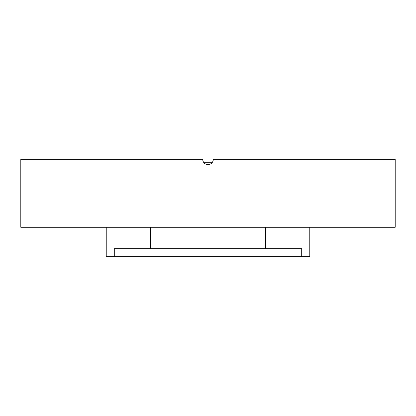 <?xml version="1.0" encoding="UTF-8"?>
<svg xmlns="http://www.w3.org/2000/svg" width="416" height="416" viewBox="0 0 416 416"><rect width="100%" height="100%" fill="white"/><g stroke="black" fill="none" stroke-linecap="round" stroke-linejoin="round"><path stroke-width="0.62" d="M212.072 162.739L203.928 162.739M203.05 161.299L202.644 159.26C202.961 162.516 204.75 164.299 208 164.616C211.25 164.299 213.034 162.516 213.356 159.26L395.2 159.26L395.2 227.282L20.8 227.282L20.8 159.26L202.644 159.26M213.356 159.26C213.039 162.516 211.25 164.299 208 164.616M309.769 227.282L309.769 256.74L301.709 256.74L301.709 248.706L114.291 248.706L114.291 256.74L106.231 256.74L106.231 227.282M114.291 256.74L301.709 256.74M265.58 248.706L265.58 227.282M150.42 248.706L150.42 227.282"/></g></svg>
